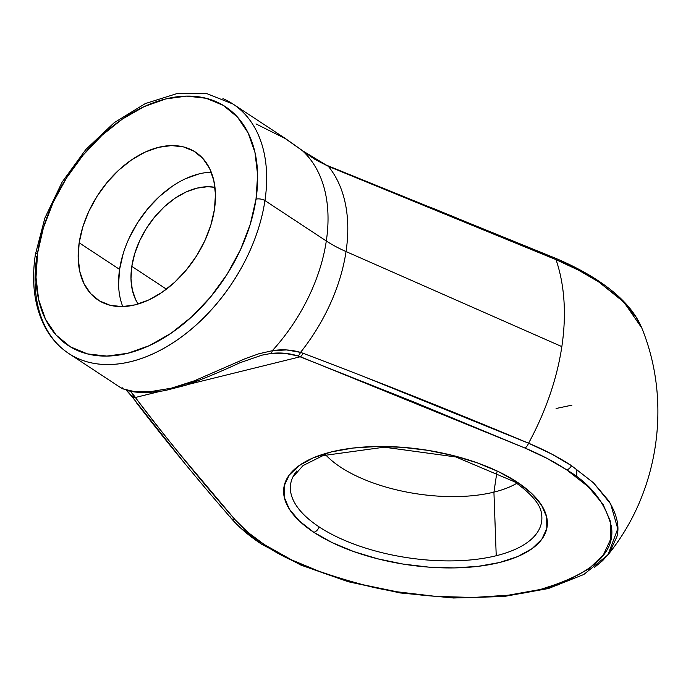 <?xml version="1.0" encoding="UTF-8"?>
<svg xmlns="http://www.w3.org/2000/svg" width="691" height="691" viewBox="0 0 691 691"><rect width="100%" height="100%" fill="white"/><g stroke="black" fill="none" stroke-linecap="round" stroke-linejoin="round"><path stroke-width="1.04" d="M541.502 522.379A126.885 55.401 8.5 0 1 496.224 555.728A126.885 55.401 8.5 0 1 319.173 526.922A6.4 4.189 123.4 0 1 313.818 532.303A133.069 58.104 -171.5 0 0 499.498 562.517A133.069 58.104 -171.5 0 0 517.153 482.111A6.4 4.189 123.4 0 1 514.475 481.757A6.4 4.189 -56.6 0 0 517.153 482.111L498.807 471.798L477.256 462.849L453.339 455.611L427.962 450.351L402.11 447.276L376.768 446.507L352.92 448.062L331.464 451.897L313.248 457.857L298.961 465.717L289.14 475.166L284.191 485.842L284.277 497.347L289.408 509.232L299.384 521.031L313.818 532.303L332.164 542.616L353.706 551.556L377.632 558.803L403.008 564.063L428.861 567.138L454.203 567.907L478.051 566.352L499.498 562.517L517.723 556.557L532.01 548.697L541.822 539.248L546.78 528.563L546.693 517.067L541.563 505.181L531.586 493.383L517.153 482.111A133.069 58.104 -171.5 0 0 331.464 451.897A133.069 58.104 -171.5 0 0 313.818 532.303A6.4 4.189 -56.6 0 0 319.173 526.922A126.885 55.401 8.5 0 1 292.751 477.265L303.029 465.587L322.947 455.619L384.239 447.189L455.81 456.95L514.484 481.757C531.82 493.996 540.863 504.888 541.606 514.458A126.885 55.401 8.5 0 1 496.224 555.728L493.927 492.13L496.95 471.91L493.927 492.13A109.869 47.973 -171.5 0 0 516.782 483.311A109.869 47.973 8.5 0 1 493.927 492.13L496.224 555.728A126.885 55.401 8.5 0 1 319.173 526.922A126.885 55.401 8.5 0 1 296.759 471.003M78.765 358.879A149.334 97.768 -56.6 0 0 264.947 200.589A6.4 2.799 -171.5 0 0 256.015 199.138A142.933 93.579 123.4 0 1 127.809 353.274A142.933 93.579 123.4 0 1 37.608 253.053A6.4 2.799 -171.5 0 0 35.327 254.763A6.4 2.799 8.5 0 1 37.608 253.053L36.001 277.341L38.653 299.669L45.459 319.164L56.152 335.083L70.344 346.813L87.463 353.904L106.863 356.09L127.809 353.274L149.472 345.569L171.04 333.269L191.675 316.858L210.591 296.957L227.054 274.336L240.425 249.857L250.211 224.463L256.015 199.138L257.622 174.84L254.979 152.521L248.173 133.018L237.471 117.099L223.288 105.369L206.16 98.277L186.76 96.101L165.823 98.917L144.151 106.621L122.583 118.912L101.948 135.324L83.032 155.225L66.578 177.855L53.198 202.333L43.421 227.719L37.608 253.053A142.933 93.579 123.4 0 1 165.823 98.917A142.933 93.579 123.4 0 1 256.015 199.138A6.4 2.799 8.5 0 1 264.947 200.589A149.334 97.768 123.4 0 1 185.646 333.822A149.334 97.768 123.4 0 1 68.746 353.49A149.334 97.768 123.4 0 1 36.761 256.922A6.4 2.799 8.5 0 1 35.327 254.763C31.363 281.902 34.3 305.457 44.146 325.426C50.158 337.243 58.355 346.597 68.746 353.49L121.417 388.161L128.293 390.752C137.414 393.127 149.662 393.067 165.028 390.57L185.516 385.328C202.498 379.238 220.619 371.723 239.889 362.775L261.768 355.2L270.768 353.498L284.485 353.248L297.976 355.951L413.581 401.868L524.961 448.044A197.92 86.418 8.5 0 1 566.698 469.871C590.434 483.674 605.342 502.616 611.431 526.697C615.5 553.145 591.833 574.066 540.44 589.466C489.608 602.466 419.532 598.363 369.495 586.426C319.052 573.297 283.975 559.33 264.273 544.534A6.4 4.189 123.4 0 1 261.613 544.188A6.4 4.189 123.4 0 1 260.377 542.495L243.534 529.945M553.327 258.227A6.4 2.894 112.8 0 1 554.951 258.019C571.008 264.757 585.268 272.219 597.732 280.408A6.4 4.189 123.4 0 1 598.959 282.101L624.033 302.278L641.827 328.061L636.316 317.411L621.054 299.35L598.959 282.101A6.4 4.189 -56.6 0 0 597.724 280.408C620.069 295.092 634.77 310.976 641.827 328.061C672.291 402.827 658.592 492.761 607.925 554.882L617.771 528.77L610.654 503.929L593.37 482.698L571.517 465.674A6.4 4.189 123.4 0 1 566.698 469.871A6.4 4.189 -56.6 0 0 571.517 465.674A203.629 88.906 -171.5 0 0 528.58 443.216A6.4 2.894 112.8 0 1 524.961 448.044L547.186 458.453L566.698 469.871L588.171 486.645L603.001 504.197L610.637 521.869L610.766 538.98L603.39 554.864L588.801 568.918L567.544 580.604L540.44 589.466L508.541 595.167L473.067 597.49L435.373 596.342L396.919 591.772L359.182 583.947L323.604 573.176L291.559 559.865L264.273 544.534L247.905 532.338L235 519.623L183.607 458.643C164.208 435.071 148.133 414.678 135.376 397.48L160.122 391.374L135.376 397.48L130.374 391.21M121.011 387.798L122.782 388.852L133.484 391.356L150.534 391.624L171.316 388.187L194.37 380.81L245.322 358.612L258.814 353.783L272.297 350.708A149.334 97.768 -56.6 0 0 326.307 240.986A149.334 97.768 -56.6 0 0 302.217 150.534L315.027 159.422L328.337 166.332L556.013 259.643A6.4 2.894 -67.2 0 0 554.951 258.019A6.4 2.894 112.8 0 1 556.013 259.643A203.629 88.906 8.5 0 1 598.959 282.101L578.894 270.354L556.013 259.643L444.417 213.027L328.337 166.332A152.815 100.048 123.4 0 1 346.036 251.559L561.843 346.606A220.818 144.566 -56.6 0 0 556.013 259.643A220.818 144.566 123.4 0 1 561.843 346.606L346.036 251.559A152.815 100.048 123.4 0 1 300.533 352.393L286.48 349.931L272.297 350.708A149.334 97.768 -56.6 0 0 326.307 240.986A106.664 46.573 -171.5 0 0 346.036 251.559A106.664 46.573 8.5 0 1 326.307 240.986L264.947 200.589L326.307 240.986A149.334 97.768 -56.6 0 0 302.217 150.534L285.642 138.692L232.962 104.021A149.334 97.768 123.4 0 1 264.947 200.589A149.334 97.768 -56.6 0 0 222.943 98.623M263.712 544.638L283.69 555.918M131.808 266.372A72.538 47.489 123.4 0 1 214.97 187.321L207.49 186.725L196.866 188.159L185.87 192.063L174.927 198.3L164.449 206.635L154.853 216.732L146.501 228.211L139.712 240.632L134.754 253.519L131.808 266.372L166.427 289.166L131.808 266.372L130.988 278.706L132.335 290.03L135.79 299.92L138.14 304.023A72.538 47.489 123.4 0 1 131.808 266.372M211.256 172.189A88.534 57.966 -56.6 0 0 119.578 269.395L79.171 242.791A88.534 57.966 123.4 0 1 126.185 163.802A88.534 57.966 123.4 0 1 195.493 152.141A88.534 57.966 123.4 0 1 214.452 209.39L210.859 225.085L204.795 240.814L196.512 255.972L186.32 269.991L174.607 282.317L161.824 292.483L148.461 300.093L135.039 304.869L122.074 306.614L110.05 305.258L99.444 300.87L90.659 293.606L84.034 283.742L79.819 271.667L78.178 257.838L79.171 242.791L82.773 227.106L88.828 211.377L97.111 196.209L107.312 182.199L119.025 169.874L131.808 159.707L145.162 152.089L158.584 147.321L171.558 145.576L183.573 146.924L194.18 151.32L202.964 158.584L209.598 168.44L213.813 180.524L215.454 194.344L214.452 209.39A88.534 57.966 123.4 0 1 167.438 288.38A88.534 57.966 123.4 0 1 98.131 300.041A88.534 57.966 123.4 0 1 79.171 242.791L119.578 269.395L118.584 284.442M576.89 469.344L576.657 476.92M556.082 408.502L571.949 405.142M188.211 384.438L300.36 356.746L188.211 384.438M455.697 217.682L475.65 225.888M255.998 123.914L285.34 138.623L302.217 150.534L328.337 166.332A6.4 2.341 -68 0 0 327.75 165.693A6.4 2.341 112 0 1 328.337 166.332A152.815 100.048 123.4 0 1 346.036 251.559A152.815 100.048 123.4 0 1 300.533 352.393L303.09 353.274L300.533 352.393A6.4 2.539 108 0 1 297.976 355.951L300.36 356.746A6.4 2.617 -68.9 0 0 303.09 353.274A6.4 2.617 111.1 0 1 300.36 356.746L524.961 448.044A6.4 2.894 -67.2 0 0 528.58 443.216A220.818 144.566 -56.6 0 0 561.843 346.606A220.818 144.566 123.4 0 1 528.58 443.216L551.453 453.927L571.517 465.674L593.612 482.931L608.883 500.992C617.011 514.821 619.672 526.749 616.864 536.769L609.281 553.12L602.673 560.617L594.26 567.579M127.524 391.236L130.236 394.44A152.815 100.048 123.4 0 1 128.733 392.54M360.331 375.178L528.58 443.216C454.868 412.259 379.705 382.278 303.09 353.274M261.613 544.188A6.4 4.189 -56.6 0 0 264.273 544.534A197.92 86.418 8.5 0 1 235 519.623C199.509 479.044 166.298 438.327 135.376 397.48A6.4 5.278 143.4 0 1 131.178 395.718L130.236 394.44A6.4 5.45 -36.3 0 0 134.581 396.288L130.357 391.201M559.149 584.551L544.517 588.723M175.549 387.185L197.177 380.447M325.599 454.738A109.869 47.973 -171.5 0 0 493.927 492.13A109.869 47.973 8.5 0 1 325.599 454.738M198.991 173.916L185.568 178.693M172.214 186.302L159.431 196.469L147.719 208.803L137.518 222.813L129.234 237.972M123.179 253.701L119.578 269.395A88.534 57.966 -56.6 0 0 122.782 306.597M297.976 355.951A6.4 2.539 -72 0 0 300.533 352.393C291.257 349.681 281.85 349.119 272.297 350.708A6.4 2.652 83.2 0 1 270.768 353.498C279.993 352.35 289.063 353.161 297.976 355.951M261.431 355.243L270.768 353.498A6.4 2.652 -96.8 0 0 272.297 350.708M121.504 388.092L122.221 387.763M607.925 554.882L583.835 574.48L548.429 588.525L503.998 596.506L453.469 598L400.322 592.964L348.264 581.736L300.939 565.108L261.604 544.188C249.105 535.966 238.905 527.268 231.001 518.103A6.4 5.139 -40.7 0 0 235 519.623A6.4 5.139 139.3 0 1 231.019 518.12A6.4 5.139 139.3 0 1 230.258 516.859M126.09 389.957L131.178 395.718A6.4 5.278 -36.6 0 0 135.376 397.48L134.581 396.288A6.4 5.45 143.7 0 1 130.236 394.44M128.491 392.212L184.514 463.074M330.877 167.352A6.4 2.617 -68.9 0 0 330.177 166.652A6.4 2.617 111.1 0 1 330.877 167.352M456.889 218.097L431.875 207.87M554.951 258.019L327.75 165.693C320.788 162.964 312.738 157.937 311.719 157.194L285.642 138.692M231.001 518.103C197.626 479.692 166.021 441.126 136.196 402.421M232.962 104.021L206.937 93.674L176.948 93.596L145.309 103.564L114.205 122.687L85.805 149.524L62.121 182.113L44.872 218.062L35.319 254.763"/></g></svg>
